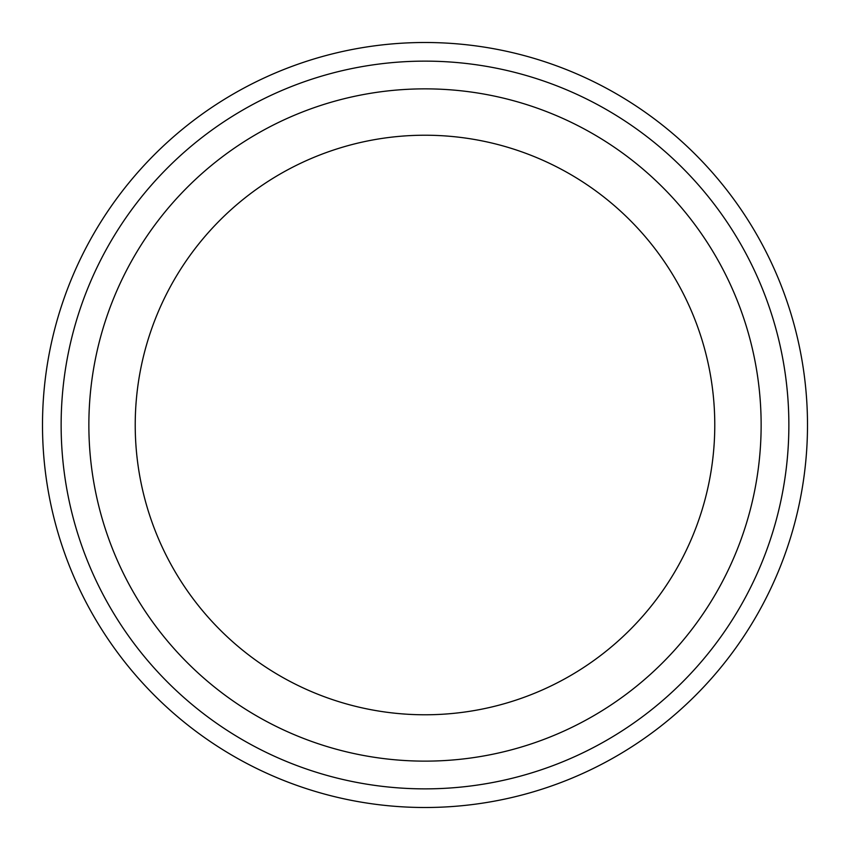 <?xml version="1.0" encoding="UTF-8"?>
<svg xmlns="http://www.w3.org/2000/svg" width="850" height="850" viewBox="0 0 850 850"><rect width="100%" height="100%" fill="white"/><g stroke="black" fill="none" stroke-linecap="round" stroke-linejoin="round"><path stroke-width="1.27" d="M788.864 425A363.864 363.864 0 0 1 243.068 740.116A363.864 363.864 0 0 1 243.068 109.884A363.864 363.864 0 0 1 788.864 425M425 714.776A289.776 289.776 0 0 0 714.776 425A289.776 289.776 0 0 0 425 135.224A289.776 289.776 0 0 0 135.224 425A289.776 289.776 0 0 0 425 714.776M807.5 425A382.5 382.5 0 0 1 233.75 756.256A382.5 382.5 0 0 1 233.75 93.744A382.5 382.5 0 0 1 807.5 425M425 761.133A336.132 336.132 0 0 0 716.104 256.934A336.132 336.132 0 0 0 133.896 256.934A336.132 336.132 0 0 0 425 761.133"/></g></svg>
